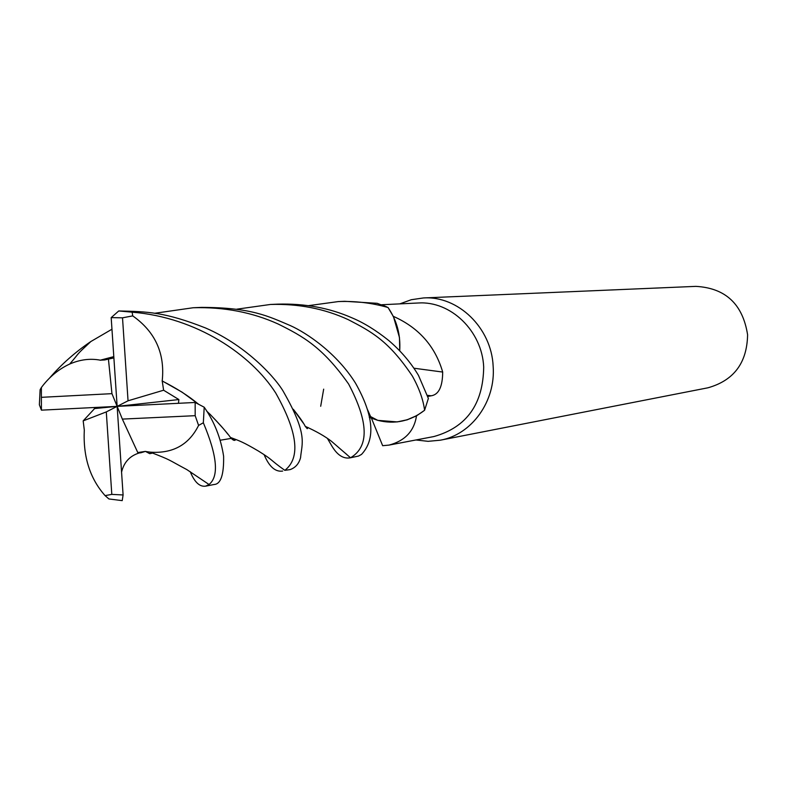 <?xml version="1.0" encoding="UTF-8"?>
<svg xmlns="http://www.w3.org/2000/svg" width="787" height="787" viewBox="0 0 787 787"><rect width="100%" height="100%" fill="white"/><g stroke="black" fill="none" stroke-linecap="round" stroke-linejoin="round"><path stroke-width="1.18" d="M323.673 389.152L320.693 406.269M236.857 309.173L270.462 304.461C298.548 303.625 324.48 308.691 348.248 319.65C371.454 331.671 388.601 340.663 412.408 376.127C419.156 388.266 423.219 399.648 424.596 410.243L424.4 410.401C410.273 421.291 394.73 424.596 377.76 420.337C394.7 424.606 410.253 421.291 424.409 410.401L416.5 415.87C414.159 431.109 405 440.848 389.034 445.098L382.659 445.698L371.434 418.172M389.034 445.098L433.883 436.549C466.573 427.38 483.179 404.203 483.69 367.008C482.106 330.963 450.636 300.654 418.054 303.005L381.557 304.746M414.06 368.227L442.688 372.054C442.569 386.712 438.752 394.631 431.227 395.792L427.794 396.451M415.91 439.972L428.108 441.33L440.307 440.199C471.718 434.699 495.889 401.272 493.144 366.162C491.462 327.854 458.093 295.627 423.455 297.948L411.335 299.709L399.786 303.88M440.307 440.199L707.916 387.804C733.848 380.514 747.079 362.837 747.591 334.75C742.78 304.166 725.545 288.042 695.895 286.37L423.455 297.948M377.799 420.366L371.228 418.074L377.799 420.356L397.199 421.911L407.105 419.855L416.5 415.87M397.199 421.911L407.164 419.776L416.608 415.684M399.766 350.677L399.471 337.554L393.392 316.374C418.645 327.599 435.054 346.064 442.619 371.779M393.392 316.374L399.471 337.554M383.082 305.326L386.751 306.9M308.72 305.622L338.262 301.578C355.311 300.909 371.897 302.887 388.03 307.51L388.178 307.727C396.855 320.496 400.701 334.79 399.707 350.618C400.701 334.809 396.864 320.506 388.178 307.727L393.205 316.256M154.586 313.285L193.169 307.747C223.882 306.851 252.165 312.252 278.008 323.949C302.808 336.246 322.493 346.949 348.602 384.007C368.68 422.078 369.319 446.662 350.53 457.768L350.117 457.857C343.506 458.959 337.564 455.26 332.311 446.76M343.073 451.335L346.713 454.384M350.117 457.857L358.518 456.057L361.508 454.424C375.714 439.235 373.717 415.467 355.498 383.151C336.885 353.245 306.792 332.911 290.226 325.543C268.672 316.443 251.761 307.481 201.561 307.392L193.169 307.747M132.147 312.173C196.632 317.368 251.142 354.593 275.716 392.998C297.712 432.132 300.742 457.926 284.825 470.351L290.039 469.623C295.479 467.704 298.991 463.7 300.575 457.601C301.785 443.15 308.268 435.25 283.625 392.015C277.132 380.121 248.574 346.654 205.643 328.012C164.867 311.947 147.582 311.622 118.739 310.963L111.183 317.623L117.145 406.367L106.294 411.916L111.803 494.384L123.097 494.964L117.145 406.367L122.349 419.097L195.176 415.684L195.156 402.472L117.145 406.367L178.875 399.55L163.607 390.224L162.211 380.928C165.103 353.471 155.275 331.789 132.718 315.882L132.147 312.173L118.739 310.963M282.651 471.069C275.312 472.131 269.124 466.642 264.088 454.601M424.596 410.243L428.374 398.438L418.468 375.369C410.775 362.492 400.849 350.854 388.689 340.466C375.93 330.265 363.722 322.729 352.045 317.869C329.527 307.953 304.776 303.379 277.791 304.146L270.462 304.461M94.096 407.558L94.607 408.561L83.176 420.868L84.298 430.046C82.999 456.696 89.925 478.555 105.084 495.613L108.911 498.958L122.211 500.63L123.097 494.964M195.176 415.684L198.59 425.423L203.341 422.776C217.271 455.84 219.16 476.41 209.027 484.507L205.653 486.15L214.103 484.497C220.783 484.172 223.951 474.758 223.616 456.273C220.832 438.064 214.359 421.704 204.207 407.213L195.156 402.472M203.341 422.776L204.207 407.213M205.653 486.15C199.672 487.015 194.537 482.195 190.238 471.688M113.84 357.918L104.622 359.964L100.333 360.171C90.21 358.262 79.999 359.561 69.669 364.056C58.681 369.142 49.256 376.953 41.396 387.479L40.117 389.683L39.37 404.774L41.426 410.155L117.145 406.367L94.607 408.561M108.409 358.951L111.951 393.657L41.367 397.327L41.426 410.155M100.333 360.171L113.751 356.639M293.315 409.27C299.65 417.307 303.634 423.003 305.267 426.367L307.235 428.679L308.061 427.528M332.163 446.544L327.471 438.507M49.463 378.173C61.337 364.42 75.129 352.212 90.83 341.548L111.911 329.251M100.352 360.269L113.751 356.727M293.374 409.378L303.29 423.131M305.287 426.377L307.186 428.59L308.032 427.518M145.792 451.512L149.737 453.597L152.678 453.017M145.438 451.394L140.657 452.84L137.774 452.545L145.438 451.394L149.737 453.676L152.786 453.046M121.621 471.925C123.982 462.294 129.727 456.007 138.876 453.076L139.84 452.869M145.693 451.502L150.209 452.151C172.776 453.745 188.9 444.842 198.59 425.423M388.03 307.51L377.219 303.32L344.716 301.303L338.262 301.578M235.775 439.421L233.7 440.13L230.522 437.474M227.758 434.09C224.197 429.348 218.353 422.816 210.237 414.503L206.755 411.217M198.235 403.997C188.723 396.018 176.681 388.345 162.112 380.957M178.472 403.21L178.875 399.55M162.211 380.918L182.102 392.172L198.472 404.115M206.686 411.119L210.336 414.562C220.606 425.334 227.325 432.968 230.473 437.454C232.991 440.474 234.782 441.133 235.834 439.441M371.198 418.015L369.369 417.572M367.578 409.791L370.775 416.972M367.559 409.712L371.228 418.084M41.367 397.327L41.396 387.479M83.176 420.868L106.294 411.916M111.803 494.384L105.084 495.613M137.774 452.545L122.349 419.097M111.951 393.657L117.145 406.367L128.045 400.799L163.607 390.224M128.045 400.799L122.516 317.82L111.183 317.623M122.516 317.82L132.718 315.882M427.449 395.34L431.227 395.792M69.689 364.056C81.612 350.304 74.027 357.239 90.83 341.558M305.267 426.367C316.049 431.197 324.795 436.175 331.484 441.3L350.53 457.768M104.612 359.964L107.022 359.403M209.027 484.497L186.834 469.593C166.795 458.939 172.442 460.769 150.209 452.151M231.348 438.379L220.163 440.238M284.835 470.351C269.252 459.234 273.984 460.68 258.372 451.02C243.035 442.019 240.163 441.104 230.473 437.454M369.28 417.09L370.854 417.149M377.76 420.337L370.638 416.618"/></g></svg>
